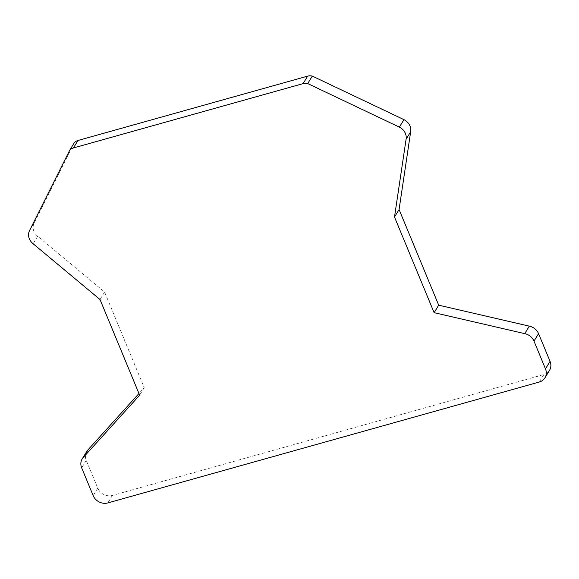 <?xml version="1.0" encoding="UTF-8"?>
<svg xmlns="http://www.w3.org/2000/svg" width="579" height="579" viewBox="0 0 579 579"><rect width="100%" height="100%" fill="white"/><g stroke="black" fill="none" stroke-linecap="round" stroke-linejoin="round"><path stroke-width="0.43" stroke-dasharray="2.9 2.17" d="M86.785 451.403A11.616 10.277 -148.6 0 0 86.257 460.385L97.742 488.104A11.616 10.277 -148.6 0 0 112.42 495.429L543.862 374.541A11.616 10.277 -148.6 0 0 549.522 370.35M74.278 142.774L34.016 223.299A11.515 10.198 -148.6 0 0 37.686 236.254L104.604 292.04L144.222 387.691L138.953 393.517M34.016 223.299L29.442 230.789M37.686 236.254L33.112 243.745M104.604 292.04L100.022 299.531M144.222 387.691L139.648 395.182M543.862 374.541L539.281 382.031M112.42 495.429L107.846 502.919M86.257 460.385L81.682 467.875M97.742 488.104L93.161 495.595"/><path stroke-width="0.87" d="M544.948 377.841L549.522 370.35A11.616 10.277 -148.6 0 0 550.05 361.368L538.564 333.649A11.616 10.277 -148.6 0 0 529.315 326.151L438.701 305.176L399.083 209.526L410.67 131.744A11.515 10.198 -148.6 0 0 403.961 119.643L312.298 76.081A9.083 8.034 -148.6 0 0 307.673 76.124L77.977 140.48A9.083 8.034 -148.6 0 0 74.278 142.774L69.704 150.265L29.442 230.789A11.515 10.198 -148.6 0 0 33.112 243.745L100.022 299.531L139.648 395.182L83.448 457.294A11.616 10.277 -148.6 0 0 82.204 458.894A11.616 10.277 -148.6 0 0 81.682 467.875L93.161 495.595A11.616 10.277 -148.6 0 0 107.846 502.919L539.281 382.031A11.616 10.277 -148.6 0 0 544.948 377.841A11.616 10.277 -148.6 0 0 545.469 368.859L533.99 341.132A11.616 10.277 -148.6 0 0 524.74 333.642L434.12 312.667L394.502 217.016L406.089 139.235A11.515 10.198 -148.6 0 0 399.38 127.127L307.724 83.571A9.083 8.034 -148.6 0 0 303.099 83.608L73.403 147.971A9.083 8.034 -148.6 0 0 69.704 150.265M138.953 393.517L88.022 449.803A11.616 10.277 -148.6 0 0 86.785 451.403L82.204 458.894M529.315 326.151L524.74 333.642M438.701 305.176L434.12 312.667M399.083 209.526L394.502 217.016M410.67 131.744L406.089 139.235M403.961 119.643L399.38 127.127M312.298 76.081L307.724 83.571M88.022 449.803L83.448 457.294M550.05 361.368L545.469 368.859M538.564 333.649L533.99 341.132M307.666 76.124L303.092 83.615M77.977 140.48L73.395 147.971"/></g></svg>
